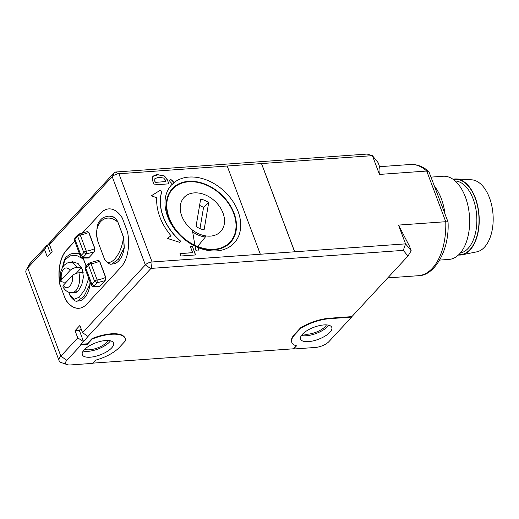 <?xml version="1.0" encoding="UTF-8"?>
<svg xmlns="http://www.w3.org/2000/svg" width="519" height="519" viewBox="0 0 519 519"><rect width="100%" height="100%" fill="white"/><g stroke="black" fill="none" stroke-linecap="round" stroke-linejoin="round"><path stroke-width="0.78" d="M83.163 272.501L78.907 272.799C76.098 273.169 73.834 274.168 72.115 275.81L63.409 285.21L62.838 286.949C66.698 292.534 69.267 292.489 72.115 292.573A15.109 8.505 -94.1 0 0 78.907 272.799M72.881 292.515L74.71 292.911L78.479 290.614L81.781 284.814L83.423 277.094L82.333 269.387L78.142 263.561L72.478 261.725L69.968 262.426L75.216 262.05M216.721 250.885A42.727 31.25 42.8 0 0 238.085 211.46A42.727 31.25 42.8 0 0 188.981 177.07A42.727 31.25 42.8 0 0 174.105 182.539L171.919 180.275A1.563 1.142 42.8 0 0 170.55 179.678A1.563 1.142 42.8 0 0 169.908 179.963A1.563 1.142 42.8 0 0 170.193 181.78L172.379 184.05A42.727 31.25 42.8 0 0 195.884 246.583L195.468 249.036A1.563 1.142 42.8 0 0 196.338 250.683A1.563 1.142 42.8 0 0 197.986 250.69A1.563 1.142 42.8 0 0 198.213 250.223L198.621 247.771A42.727 31.25 42.8 0 0 216.721 250.885M188.546 181.332A39.6 28.96 -137.2 0 1 228.795 203.195A39.6 28.96 -137.2 0 1 230.462 242.451A39.6 28.96 -137.2 0 1 214.263 249.749A39.6 28.96 -137.2 0 1 174.014 227.886A39.6 28.96 -137.2 0 1 172.347 188.637A39.6 28.96 -137.2 0 1 188.546 181.332M169.862 180.022A1.563 1.142 -137.2 0 1 170.453 179.782A1.563 1.142 -137.2 0 1 171.821 180.378L171.919 180.275M125.241 338.602L125.073 338.154A29.181 11.243 159.4 0 0 111.28 333.814A29.181 11.243 159.4 0 0 92.012 338.596L87.173 343.818L80.73 344.279L81.327 344.7L66.841 360.342A10.419 4.016 159.4 0 0 67.159 364.63A10.419 4.016 159.4 0 0 70.603 364.941L92.518 363.378L95.457 360.205A26.054 10.036 159.4 0 0 119.409 347.334L125.501 340.756A29.181 11.243 159.4 0 0 125.241 338.602A29.181 11.243 159.4 0 0 111.449 334.268A29.181 11.243 159.4 0 0 92.181 339.043L87.341 344.266L81.327 344.7M105.655 340.522A16.673 6.423 -20.6 0 1 113.531 343.001A16.673 6.423 -20.6 0 1 106.849 351.674A16.673 6.423 -20.6 0 1 90.202 357.215A16.673 6.423 -20.6 0 1 82.32 354.736A16.673 6.423 -20.6 0 1 89.002 346.063A16.673 6.423 -20.6 0 1 105.655 340.522M110.463 340.814A16.673 6.423 -20.6 0 1 88.003 351.363A16.673 6.423 -20.6 0 1 83.189 351.071M49.422 244.462L51.77 240.135L114.543 172.347L112.201 176.674A5.209 2.005 -20.6 0 1 118.909 173.755L152.067 261.972L151.418 268.375L403.302 250.372L407.96 256.062L411.204 250.768L409.497 246.22L398.501 225.09L445.756 221.71A55.754 31.374 85.9 0 1 418.236 275.719C434.085 276.153 449.701 250.683 448.04 222.028L445.756 221.71L426.715 171.043L428.889 171.627C423.219 166.528 417.023 164.153 410.289 164.497A55.754 31.374 85.9 0 1 426.715 171.043L379.454 174.423C378.799 170.556 378.896 168.111 379.752 167.092L378.046 162.551L372.395 155.648L367.102 154.059L115.218 172.055L118.909 173.755L227.179 166.022L260.337 254.239L152.067 261.972A5.209 2.005 159.4 0 0 145.359 264.891L112.201 176.674L49.422 244.462L52.134 251.663L47.3 256.879L44.595 249.678L27.695 267.934L60.853 356.151L77.753 337.895L75.047 330.694L79.874 325.478L82.579 332.679L145.359 264.891L150.75 268.66L87.971 336.455L82.579 332.679M229.878 242.308A39.6 28.96 -137.2 0 1 228.665 244.177M108.14 340.49A13.546 5.222 -20.6 0 1 89.45 349.8A13.546 5.222 -20.6 0 1 84.72 349.293M323.908 324.933A16.673 6.423 -20.6 0 1 331.79 327.411A16.673 6.423 -20.6 0 1 325.102 336.078A16.673 6.423 -20.6 0 1 308.455 341.619A16.673 6.423 -20.6 0 1 300.572 339.141A16.673 6.423 -20.6 0 1 307.261 330.473A16.673 6.423 -20.6 0 1 323.908 324.933M328.722 325.225A16.673 6.423 -20.6 0 1 306.255 335.767A16.673 6.423 -20.6 0 1 301.448 335.475M188.715 181.786A39.081 28.584 42.8 0 0 172.73 188.987A39.081 28.584 42.8 0 0 194.917 245.305A39.081 28.584 42.8 0 0 197.655 246.499A39.081 28.584 42.8 0 0 214.094 249.295A39.081 28.584 42.8 0 0 230.079 242.094A39.081 28.584 42.8 0 0 228.431 203.357A39.081 28.584 42.8 0 0 188.715 181.786M326.399 324.9A13.546 5.222 -20.6 0 1 307.709 334.204A13.546 5.222 -20.6 0 1 302.979 333.698M192.328 229.936A25.009 18.295 -137.2 0 0 206.192 235.957L197.655 246.499L206.192 235.957A25.009 18.295 42.8 0 0 210.487 236.106A25.009 18.295 42.8 0 0 222.995 213.024A25.009 18.295 42.8 0 0 194.249 192.893A25.009 18.295 42.8 0 0 180.229 206.977A25.009 18.295 42.8 0 0 192.328 229.936L194.917 245.305M445.01 213.932A41.682 23.459 -94.1 0 0 441.312 198.693A41.682 23.459 -94.1 0 0 434.727 186.581M431.166 177.109L443.09 176.252A41.682 23.459 85.9 0 1 465.374 196.973A41.682 23.459 85.9 0 1 449.026 259.416L439.742 260.077M455.15 180.962A36.213 20.377 85.9 0 1 473.153 198.978A36.213 20.377 85.9 0 1 460.301 253.045M453.392 179.542A37.777 21.26 85.9 0 1 475.164 198.102A37.777 21.26 85.9 0 1 476.87 236.398A37.777 21.26 85.9 0 1 458.757 254.693M453.003 179.269A38.134 21.454 85.9 0 1 456.48 178.958L471.576 179.801A36.213 20.377 85.9 0 1 489.475 197.81A36.213 20.377 85.9 0 1 476.727 251.858L461.897 254.835A38.134 21.454 85.9 0 1 458.42 255.024M456.48 178.958A38.134 21.454 85.9 0 1 475.326 197.927A38.134 21.454 85.9 0 1 461.897 254.835M66.406 281.966L63.175 282.2L60.717 281.304L61.378 279.806L70.084 270.405C71.797 268.771 74.061 267.765 76.877 267.402L81.236 267.09M88.697 278.314L84.895 289.42L79.329 297.212L74.126 299.236L69.825 295.123L68.69 292.106M62.708 267.097L64.914 259.961L70 255.848L76.78 255.549L83.429 259.078L86.128 266.253M65.323 283.14L64.92 282.07M69.825 295.123L70.902 297.127C73.847 300.527 76.027 301.837 77.448 301.072L84.078 296.265L89.832 284.535L90.053 281.934M83.014 257.826L86.264 266.15M83.604 259.065L82.806 257.787M79.718 254.427L78.233 253.674L74.029 253.259M81.515 267.59L76.118 273.416M90.209 282.336L90.001 284.522A23.971 13.488 85.9 0 1 78.505 300.994L77.448 301.072M79.66 254.265L78.233 253.674M74.074 253.253L75.093 253.181A23.971 13.488 85.9 0 1 78.401 253.661M108.315 216.228C102.704 217.202 102.198 218.181 99.674 220.951C96.313 224.052 96.086 236.132 98.026 241.627L98.402 242.911C91.616 225.175 104.922 210.811 117.716 222.048C116.554 219.427 114.822 217.623 112.519 216.65L109.373 216.157A23.971 13.488 85.9 0 1 112.688 216.637C114.77 217.331 116.503 219.128 117.884 222.041L123.593 237.228L124.288 247.498A23.971 13.488 85.9 0 1 112.792 263.97L111.734 264.048L118.364 259.234L124.288 247.498M87.659 231.565L88.866 232.421L94.951 248.627L94.341 251.819L88.872 257.722A2.082 1.174 85.9 0 1 88.34 258.001A2.082 1.174 85.9 0 1 88.256 258.001M98.487 260.376L99.687 261.226L105.779 277.431L105.169 280.623L99.693 286.533A2.082 1.174 85.9 0 1 99.168 286.812A2.082 1.174 85.9 0 1 99.084 286.812M74.781 241.296L66.646 250.08A31.263 17.594 -94.1 0 0 60.198 285.294L65.394 299.126A31.263 17.594 -94.1 0 0 78.94 308.28M108.769 208.885A31.263 17.594 -94.1 0 0 100.933 213.056L82.197 233.291M117.884 222.041L123.425 237.241C121.744 255.569 108.445 269.945 104.111 258.099L98.402 242.911M104.111 258.099L105.188 260.097C108.134 263.496 110.313 264.813 111.734 264.048M123.593 237.228L124.119 247.511M87.205 231.669L88.691 232.434L94.782 248.633L94.341 251.819M98.026 260.473L99.518 261.239L105.61 277.444L104.994 280.636L97.15 282.777L94.588 281.317A2.082 0.804 -20.6 0 1 97.144 279.968L97.15 282.777L93.861 286.138L99.693 286.533M65.394 299.126L60.198 285.294M66.646 250.08L66.477 250.093A31.263 17.594 -94.1 0 0 60.022 285.307M66.477 250.093L74.736 241.173M81.989 233.349L100.933 213.056M65.219 299.139A31.263 17.594 -94.1 0 0 78.856 308.286A31.263 17.594 -94.1 0 0 86.777 304.108L121.063 267.077A31.263 17.594 -94.1 0 0 127.512 231.863L122.315 218.038A31.263 17.594 -94.1 0 0 108.685 208.891A31.263 17.594 -94.1 0 0 100.764 213.069M94.951 248.627L94.782 248.633A14.74 5.677 -20.6 0 1 86.316 251.164L86.323 253.973L83.76 252.513A2.082 0.804 -20.6 0 1 83.929 252.292A2.082 0.804 -20.6 0 1 86.316 251.164L80.224 234.958L78.882 234.166M75.592 237.527L74.892 239.149A2.082 0.804 159.4 0 0 74.548 239.447A2.082 0.804 159.4 0 0 74.314 240.057L80.406 256.263L81.743 257.521L83.034 257.327L86.323 253.973L94.166 251.832M88.866 232.421L88.691 232.434A14.74 5.677 -20.6 0 1 80.224 234.958A2.082 0.804 -20.6 0 0 77.837 236.087A2.082 0.804 -20.6 0 0 77.675 236.314A11.308 4.36 -20.6 0 1 74.892 239.149L80.983 255.354A11.308 4.36 159.4 0 0 83.76 252.513L77.675 236.314L77.753 234.925L75.034 237.644L74.314 240.057M80.406 256.263A2.082 0.804 159.4 0 1 80.64 255.653A2.082 0.804 159.4 0 1 80.983 255.354L83.034 257.327L88.872 257.722M89.709 262.971L91.052 263.762A14.74 5.677 159.4 0 0 99.518 261.239L99.687 261.226M105.779 277.431L105.61 277.444A14.74 5.677 -20.6 0 1 97.144 279.968L91.052 263.762A2.082 0.804 159.4 0 0 88.496 265.118L88.58 263.73L85.862 266.448L85.142 268.868L91.234 285.067L92.57 286.326L93.861 286.138L91.811 284.159A11.308 4.36 159.4 0 0 94.588 281.317L88.496 265.118A11.308 4.36 -20.6 0 1 85.719 267.953A2.082 0.804 159.4 0 0 85.142 268.868M86.42 266.331L85.719 267.953L91.811 284.159A2.082 0.804 159.4 0 0 91.234 285.067M66.841 360.342L60.853 356.151A15.635 6.02 159.4 0 0 59.108 360.724L25.95 272.507A15.635 6.02 -20.6 0 1 26.404 269.653L29.434 264.275A10.419 4.016 -20.6 0 1 30.297 263.127L46.937 245.351L44.595 249.678M51.199 241.179L47.365 245.325L50.44 253.493M47.365 245.325L46.937 245.351M87.971 336.455L83.572 341.638L77.753 337.895M81.035 328.559L79.342 330.389L75.047 330.694M79.342 330.389L83.572 341.638M83.144 341.671L80.73 344.279M26.404 269.653A15.635 6.02 -20.6 0 1 27.695 267.934L30.297 263.127M59.108 360.724A15.635 6.02 159.4 0 0 61.333 362.58L67.159 364.63M114.543 172.347L115.218 172.055M171.062 235.782L167.287 238.37L179.684 242.334L180.651 241.153A47.936 35.058 -137.2 0 1 161.915 191.31L160.137 190.33L151.288 195.812L156.764 197.739A52.108 38.108 42.8 0 0 171.062 235.782L167.326 238.383M192.387 246.395L190.363 246.544L192.653 252.656L180.009 253.557L180.923 256.003L195.605 254.952L192.387 246.395L195.468 254.965M154.208 184.887L168.883 183.843L167.378 179.834L164.517 175.999L157.912 174.702C155.629 174.682 153.864 175.403 152.612 176.856L152.703 180.884L154.208 184.887M152.975 176.343L152.612 176.856M151.418 268.375L150.75 268.66M407.96 256.062L351.876 316.629L329.533 318.225A29.181 11.243 159.4 0 0 300.618 327.781L294.533 334.359A26.054 10.036 159.4 0 0 291.626 341.989L291.795 342.443A26.054 10.036 159.4 0 0 296.524 345.836L293.585 349.015L315.5 347.445A10.419 4.016 159.4 0 0 328.916 341.619L351.616 317.109L329.701 318.672A29.181 11.243 159.4 0 0 300.793 328.235L294.701 334.807A26.054 10.036 159.4 0 0 291.795 342.443M296.057 345.706L293.177 348.82L92.732 363.144M87.173 343.818L87.341 344.266M227.179 166.022L372.395 155.648L379.454 174.423M160.137 190.33L151.34 195.825M161.915 191.31L160.04 190.434M180.651 241.153L180.554 241.257A47.936 35.058 -137.2 0 1 161.824 191.42M179.678 242.334L180.554 241.257M192.653 252.656L180.041 253.648M190.395 246.635L192.29 246.506M195.884 246.583L195.812 246.525A42.519 31.095 42.8 0 0 198.556 247.712L198.621 247.771M174.105 182.539L174.15 182.792A42.519 31.095 42.8 0 0 172.431 184.303L172.379 184.05M198.213 250.223L198.556 247.712M198.115 250.327A1.563 1.142 -137.2 0 1 197.94 250.742M174.15 182.792L171.821 180.378M167.378 179.834L168.753 183.849M152.93 176.395L157.821 174.806L164.517 175.999M164.419 176.103L167.28 179.937M403.302 250.372L405.553 243.865L260.337 254.239M300.618 327.781L300.793 328.235M351.876 316.629L351.616 317.109M398.501 225.09L405.553 243.865L411.204 250.768M92.181 339.043L92.012 338.596M293.177 348.82L293.585 349.015M294.708 251.78L261.55 163.563M261.466 163.53L294.695 251.923M170.764 190.557A39.6 28.96 -137.2 0 1 172.529 189.201M155.051 178.458L154.688 180.988L155.22 182.403L165.937 181.54L155.22 182.403M428.889 171.627L448.033 221.983M154.688 180.988L154.818 178.77M165.937 181.54L165.412 180.125L163.667 178.043L158.892 177.297L154.999 178.51M155.317 182.299L154.785 180.884M208.69 202.605A18.133 13.26 42.8 0 0 200.652 199.114L196.052 226.394A18.133 13.26 42.8 0 0 204.09 229.885L208.69 202.605L203.539 207.49A17.315 12.664 -137.2 0 0 199.581 205.44M199.977 228.594L203.539 207.49M205.226 237.001A25.009 18.295 -137.2 0 1 192.679 231.941M76.877 267.402A15.109 8.505 -94.1 0 0 69.961 262.426C68.463 262.257 66.477 263.256 64.006 265.41C60.58 269.711 59.484 275.012 60.71 281.311M70.084 270.405C67.872 267.57 65.692 267.181 63.532 269.257C61.508 271.697 60.794 275.213 61.378 279.806M72.115 275.81C74.548 283.445 66.464 292.178 63.409 285.21M88.34 258.001L88.172 258.014A2.082 1.174 -94.1 0 0 88.697 257.735M99.168 286.812L98.999 286.819A2.082 1.174 -94.1 0 0 99.525 286.54M294.533 334.359L294.701 334.807M329.533 318.225L329.701 318.672M72.115 292.573L76.604 292.249M410.289 164.497L379.597 166.69M172.73 188.987L169.551 192.426M62.468 267.499L64.427 259.519L66.432 256.736L70.714 253.953L74.035 253.253M77.753 234.925L79.232 233.907L87.257 231.643M88.172 258.014C84.694 258.138 82.553 257.969 81.743 257.521M88.58 263.73L90.059 262.711L98.085 260.447M98.999 286.819C95.522 286.942 93.381 286.773 92.57 286.326M418.236 275.719L387.738 277.899M230.079 242.094L226.894 245.532"/></g></svg>
